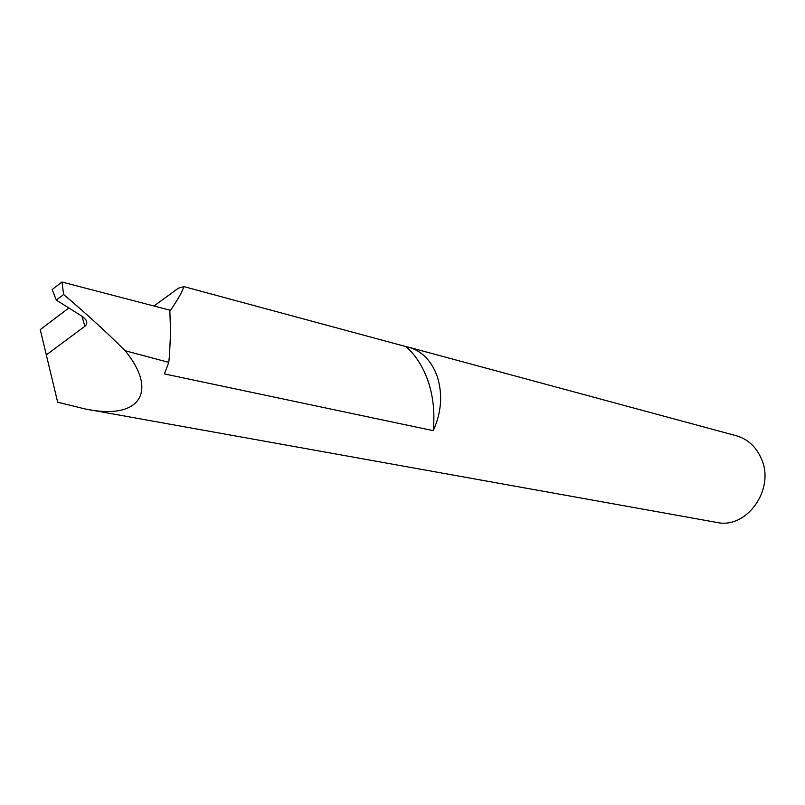 <?xml version="1.0" encoding="UTF-8"?>
<svg xmlns="http://www.w3.org/2000/svg" width="805" height="805" viewBox="0 0 805 805"><rect width="100%" height="100%" fill="white"/><g stroke="black" fill="none" stroke-linecap="round" stroke-linejoin="round"><path stroke-width="1.21" d="M433.221 430.665C434.931 413.609 433.372 397.6 428.572 382.606C423.631 367.724 416.145 355.74 406.133 346.643L408.809 347.247C422.273 351.191 431.822 361.133 437.457 377.072C442.8 394.792 441.392 412.653 433.221 430.665L164.431 373.923L168.768 362.371L169.523 354.784L170.58 332.203L169.815 310.136L61.955 282.022L52.154 289.559L56.3 300.104L63.625 294.509L61.955 282.022M68.848 307.993L40.25 329.607L57.668 402.208L85.26 408.98L716.873 522.445C746.607 529.328 775.145 489.51 761.54 459.122C756.328 446.906 747.855 439.097 736.132 435.696L408.809 347.247M56.3 300.104L82.663 316.667L85.823 319.696C87.322 322.463 87.01 324.646 84.887 326.256L81.959 316.224M85.26 408.98C140.805 420.723 158.142 390.978 125.167 350.759L168.768 362.371M125.167 350.759C107.156 332.727 86.648 313.98 63.625 294.509M153.966 306.001L178.479 288.14L183.862 286.61L406.133 346.643M46.167 355.005L84.887 326.256M169.885 311.132C177.392 300.406 182.051 292.225 183.862 286.61"/></g></svg>
